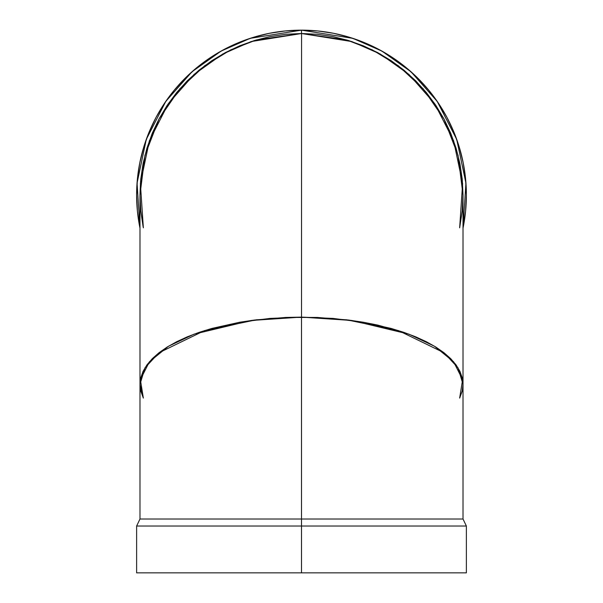 <?xml version="1.0" encoding="UTF-8"?>
<svg xmlns="http://www.w3.org/2000/svg" width="603" height="603" viewBox="0 0 603 603"><rect width="100%" height="100%" fill="white"/><g stroke="black" fill="none" stroke-linecap="round" stroke-linejoin="round"><path stroke-width="0.9" d="M348.248 40.431L363.308 45.813L377.636 52.589L391.234 60.737L403.965 70.174L415.708 80.825L426.351 92.568L435.796 105.299L443.944 118.889L450.72 133.218L456.056 148.142L459.908 163.519L462.237 179.197L463.014 195.025L458.046 155.28L444.019 119.04L423.208 88.852L398.44 65.84L372.315 49.868L346.778 39.994L301.568 33.512L301.523 317.118L346.74 319.816L398.417 330.58L444.012 352.747L458.046 367.853L463.014 384.42L462.237 391.023L463.014 384.42L462.237 377.817L459.908 371.29L456.056 364.883L450.72 358.664L443.944 352.695L435.796 347.026L426.351 341.728L415.708 336.828L403.965 332.396L391.234 328.462L363.308 322.243L333.007 318.414L301.5 317.118L301.5 526.02L136.625 526.02L466.375 526.02L301.5 526.02L466.375 526.02L463.014 519.01L301.5 519.01L463.014 519.01L301.5 519.01L301.5 572.85L466.375 572.85L136.625 572.85L466.375 572.85L466.375 526.02M462.237 391.023L459.652 398.086L462.614 379.679L453.622 361.8L434.544 346.265L408.879 334.145L351.851 320.472L301.5 317.118L301.5 519.01L139.986 519.01L301.5 519.01L301.5 572.85L136.625 572.85L136.625 526.02L139.986 519.01L301.5 519.01L301.5 317.118L285.671 317.442L254.617 320.02L239.693 322.243L211.766 328.462L199.035 332.396L187.292 336.828L176.649 341.728L167.204 347.026L159.056 352.695L152.28 358.664L146.944 364.883L143.092 371.29L140.763 377.817L139.986 384.42L140.763 391.015L139.986 384.413L140.763 377.81L139.986 384.42L144.954 367.853L158.988 352.747L204.598 330.58L256.29 319.809L301.523 317.118L333.029 318.414L363.33 322.243L377.651 325.07L403.98 332.404L391.234 328.462L363.308 322.243L348.383 320.02L317.329 317.442L285.671 317.442L254.617 320.02L239.693 322.243L211.766 328.462L199.035 332.396L187.292 336.828L176.649 341.728L167.204 347.026L159.056 352.695L152.28 358.664L146.944 364.883L143.092 371.29L140.763 377.817L143.092 371.282L146.944 364.875L152.288 358.657L159.064 352.687L167.219 347.019L176.664 341.72L187.307 336.828L199.05 332.389L211.781 328.454L239.708 322.236L270.008 318.414L301.523 317.118L301.568 33.512L285.732 34.288L270.054 36.602L254.677 40.454L239.753 45.783L225.424 52.559L211.819 60.699L199.088 70.136L187.337 80.772L176.687 92.515L167.242 105.246L159.086 118.836L152.303 133.157L146.959 148.082L143.099 163.458L140.77 179.136L139.986 194.965L140.755 210.794L143.348 227.828L140.763 210.862L139.986 195.025L140.763 179.197L143.092 163.519L146.944 148.142L152.28 133.218L159.056 118.889L167.204 105.299L176.649 92.568L187.292 80.825L199.035 70.174L211.766 60.737L225.364 52.589L239.693 45.813L254.617 40.469L269.993 36.617L285.671 34.296L301.5 33.512L317.329 34.296L333.007 36.617L348.383 40.469L363.308 45.813L377.636 52.589L391.234 60.737L403.965 70.174L415.708 80.825L426.351 92.568L435.796 105.299L443.944 118.889L450.72 133.218L456.056 148.142L459.908 163.519L462.237 179.197L463.014 195.025L462.237 210.862L459.652 227.828L462.23 210.922L463.014 195.093L462.245 179.264L459.923 163.586L456.079 148.202L450.743 133.278L443.974 118.949L435.833 105.352L426.396 92.613L415.753 80.87L404.01 70.219L391.287 60.767L377.697 52.619L363.368 45.836L348.444 40.491L333.075 36.632L317.397 34.296L301.568 33.512L256.328 39.964L230.768 49.83L204.621 65.795L179.83 88.807L158.996 119.002L144.961 155.265L139.986 195.025L140.597 181.006M140.763 391.008L143.348 398.086L139.986 384.42L139.986 519.01M459.652 398.086L459.908 397.543M463.014 195.025L463.014 384.42L462.237 377.817L459.908 371.29L456.056 364.883L450.72 358.664L443.944 352.695L435.796 347.026L426.351 341.728L415.708 336.828L403.965 332.396L415.723 336.836L426.366 341.728L435.803 347.034L443.951 352.702L450.727 358.672L456.064 364.89L459.916 371.297L462.237 377.832L463.014 384.428L463.014 519.01M139.986 572.85L301.5 572.85L301.5 526.02L136.625 526.02M139.986 384.42L139.986 195.025L140.763 179.197L143.092 163.519L146.944 148.142L152.28 133.218L159.056 118.889L167.204 105.299L176.649 92.568L187.292 80.825L199.035 70.174L211.766 60.737L225.364 52.589L239.693 45.813L254.617 40.469L269.993 36.617L285.671 34.296L301.5 33.512L301.5 30.15A164.875 164.875 0 0 0 139.986 228.168A164.875 164.875 0 0 1 301.5 30.15A164.875 164.875 0 0 1 463.014 228.168L465.584 211.193L466.375 195.025L465.584 178.865L463.21 162.863L459.282 147.17L453.825 131.929L446.913 117.306L438.592 103.43L428.952 90.427L418.09 78.443L406.098 67.574L393.103 57.941L379.227 49.619L364.596 42.7L349.363 37.25L333.663 33.316L317.66 30.941L301.5 30.15L285.34 30.941L269.337 33.316L253.637 37.25L238.404 42.7L223.773 49.619L209.897 57.941L196.902 67.574L184.91 78.443L174.048 90.427L164.408 103.43L156.087 117.306L149.175 131.929L143.718 147.17L139.79 162.863L137.416 178.865L136.625 195.025L137.416 211.193L139.986 228.168L137.054 183.124L146.295 139.383L165.795 101.387L191.995 71.765L221.113 51.074L250.155 38.351L301.5 30.15A164.875 164.875 0 0 1 463.014 228.168L465.946 183.124L456.705 139.383L437.205 101.387L411.005 71.765L381.887 51.074L352.845 38.351L301.5 30.15L301.5 33.512L317.329 34.296L333.007 36.617L348.383 40.469M143.092 226.54L140.763 210.862M301.5 317.118L251.149 320.472L194.121 334.145L168.456 346.265L149.378 361.8L140.386 379.679L143.348 398.086L140.386 379.679L149.378 361.8L168.456 346.258L194.128 334.145L251.165 320.472L301.523 317.118L301.568 33.512L251.202 41.547L222.711 54.036L194.151 74.35L168.471 103.437L149.386 140.74L140.386 183.659L143.348 227.828L140.386 183.666L149.378 140.755L168.456 103.46L194.121 74.38L222.665 54.059L251.149 41.562L301.5 33.512L351.851 41.562L380.335 54.059L408.879 74.38L434.544 103.46L453.622 140.755L462.614 183.666L459.652 227.828L462.614 183.674L453.629 140.77L434.559 103.482L408.902 74.403L380.372 54.082L351.903 41.584L301.568 33.512M301.5 30.15L301.5 33.512"/></g></svg>
